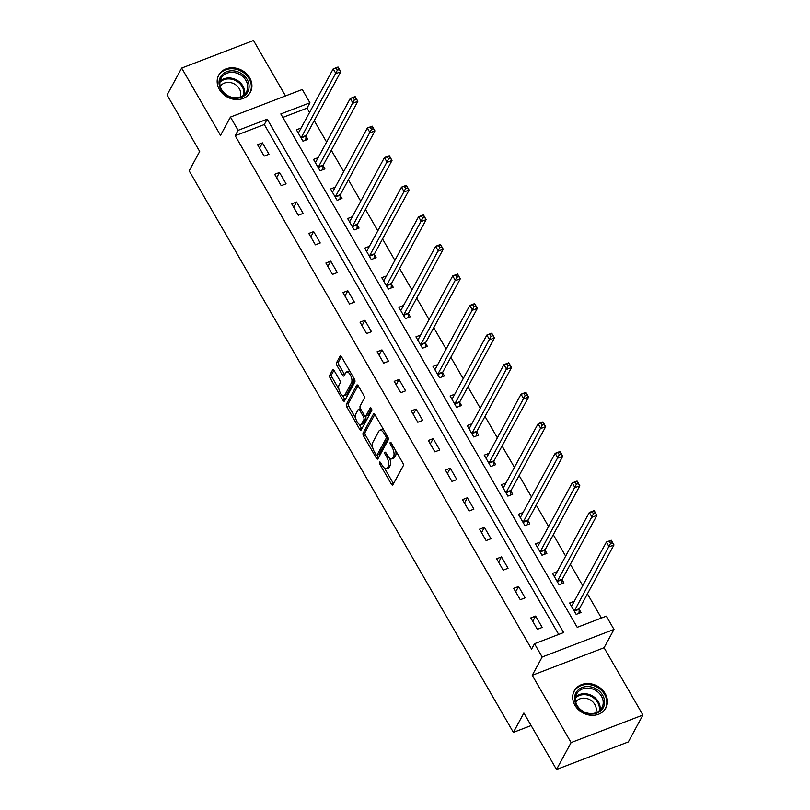 <?xml version="1.0" encoding="UTF-8"?>
<svg xmlns="http://www.w3.org/2000/svg" width="810" height="810" viewBox="0 0 810 810"><rect width="100%" height="100%" fill="white"/><g stroke="black" fill="none" stroke-linecap="round" stroke-linejoin="round"><path stroke-width="1.21" d="M379.515 462.166A1.579 0.678 -111 0 0 379.87 464.211L391.281 483.985A2.258 0.972 -111 0 0 392.668 485.038A2.258 0.972 -111 0 0 392.931 484.785L403.248 465.77A2.258 0.972 -111 0 0 402.742 462.854L391.331 443.08A1.579 0.678 -111 0 0 390.359 442.351A1.579 0.678 -111 0 0 390.177 442.523A1.579 0.678 -111 0 0 390.531 444.568L392.01 447.12A7.239 3.119 -111 0 1 393.609 456.455L392.749 458.045A7.239 3.119 -111 0 1 391.908 458.845A7.239 3.119 -111 0 1 387.474 455.463L385.995 452.911A1.579 0.678 -111 0 0 385.033 452.172A1.579 0.678 -111 0 0 384.851 452.344A1.579 0.678 -111 0 0 385.195 454.39L386.674 456.951A7.239 3.119 -111 0 1 388.274 466.287L387.423 467.866A7.239 3.119 -111 0 1 386.572 468.666A7.239 3.119 -111 0 1 382.148 465.294L380.67 462.733A1.579 0.678 -111 0 0 379.698 461.994A1.579 0.678 -111 0 0 379.515 462.166M219.409 89.485A17.972 15.218 28.5 0 0 235.264 99.488A17.972 15.218 28.5 0 0 250.341 92.239A17.972 15.218 28.5 0 0 249.693 77.861A17.972 15.218 28.5 0 0 233.827 67.858A17.972 15.218 28.5 0 0 218.751 75.097A17.972 15.218 28.5 0 0 219.409 89.485M574.908 705.237A17.972 15.218 28.5 0 0 590.774 715.24A17.972 15.218 28.5 0 0 605.85 707.991A17.972 15.218 28.5 0 0 605.192 693.613A17.972 15.218 28.5 0 0 589.336 683.61A17.972 15.218 28.5 0 0 574.26 690.859A17.972 15.218 28.5 0 0 574.908 705.237M334.246 370.747A2.258 0.972 -111 0 0 332.859 369.694A2.258 0.972 -111 0 0 332.596 369.947L329.7 375.273A2.258 0.972 -111 0 0 330.207 378.199L342.883 400.15A2.258 0.972 -111 0 0 344.27 401.203A2.258 0.972 -111 0 0 344.533 400.96L354.851 381.945A2.258 0.972 -111 0 0 354.345 379.029L341.668 357.068A2.258 0.972 -111 0 0 340.281 356.015A2.258 0.972 -111 0 0 340.018 356.258L336.525 362.708A2.258 0.972 -111 0 0 337.021 365.624L342.448 375.02A2.258 0.972 -111 0 0 343.835 376.073A2.258 0.972 -111 0 0 344.098 375.83L345.829 372.63A6.045 2.602 -111 0 1 346.538 371.962A6.045 2.602 -111 0 1 350.72 375.698A6.045 2.602 -111 0 1 351.58 382.583L344.787 395.108A6.045 2.602 -111 0 1 344.078 395.776A6.045 2.602 -111 0 1 339.896 392.04A6.045 2.602 -111 0 1 339.036 385.145L340.17 383.059A2.258 0.972 -111 0 0 339.673 380.143L334.246 370.747M238.11 130.349L230.445 117.075L302.282 89.505L309.936 102.779L280.817 113.957L577.216 627.335L606.336 616.157L614 629.431L542.173 657.001L534.509 643.727L563.628 632.549L267.229 119.171L238.11 130.349L235.194 135.726L531.593 649.104L534.509 643.727M556.5 769.5L571.101 742.598L642.927 715.028L628.337 741.93L556.5 769.5L523.888 713.003L513.378 732.382L189.175 170.839L199.685 151.47L167.073 94.972L181.663 68.07L220.523 135.371L230.445 117.075M642.927 715.028L604.078 647.727L532.251 675.297L571.101 742.598M532.251 675.297L542.173 657.001M363.113 433.147A2.258 0.972 -111 0 0 363.619 436.063L376.296 458.025A2.258 0.972 -111 0 0 377.683 459.078A2.258 0.972 -111 0 0 377.946 458.835L388.263 439.81A2.258 0.972 -111 0 0 387.757 436.894L375.081 414.943A2.258 0.972 -111 0 0 373.693 413.88A2.258 0.972 -111 0 0 373.43 414.133L363.113 433.147L365.057 432.408A2.258 0.972 -111 0 0 365.563 435.324L372.691 447.677M359.589 429.087L346.913 407.126A2.258 0.972 -111 0 1 346.407 404.21L356.724 385.195A2.258 0.972 -111 0 1 356.987 384.952A2.258 0.972 -111 0 1 358.374 386.005L363.801 395.401A2.258 0.972 -111 0 1 364.298 398.317L360.116 406.033A2.258 0.972 -111 0 0 360.622 408.949L364.216 415.176A2.258 0.972 -111 0 0 365.604 416.239A2.258 0.972 -111 0 0 365.867 415.986L370.221 407.957A1.579 0.678 -111 0 1 370.403 407.784A1.579 0.678 -111 0 1 371.496 408.756A1.579 0.678 -111 0 1 371.729 410.559L361.24 429.897A2.258 0.972 -111 0 1 360.976 430.14A2.258 0.972 -111 0 1 359.589 429.087L361.533 428.348L359.184 424.288M285.505 95.945L253.5 40.5L181.663 68.07M513.378 732.382L531.137 725.558M558.697 634.443L264.313 124.548L235.194 135.726M542.204 627.436L535.633 616.056L530.783 617.919L537.344 629.299L542.204 627.436M525.123 597.861L518.562 586.491L513.702 588.344L520.273 599.724L525.123 597.861M508.052 568.286L501.481 556.915L496.631 558.779L503.202 570.149L508.052 568.286M490.981 538.711L484.41 527.34L479.56 529.203L486.121 540.574L490.981 538.711M473.901 509.136L467.34 497.765L462.48 499.628L469.051 510.999L473.901 509.136M456.83 479.56L450.259 468.19L445.409 470.053L451.97 481.423L456.83 479.56M439.749 449.985L433.188 438.615L428.328 440.478L434.899 451.848L439.749 449.985M422.678 420.41L416.107 409.04L411.257 410.903L417.828 422.273L422.678 420.41M405.608 390.835L399.036 379.465L394.186 381.328L400.748 392.698L405.608 390.835M388.527 361.27L381.966 349.89L377.106 351.753L383.677 363.133L388.527 361.27M371.456 331.695L364.885 320.315L360.035 322.177L366.596 333.558L371.456 331.695M354.375 302.12L347.814 290.739L342.954 292.602L349.525 303.983L354.375 302.12M337.304 272.545L330.733 261.164L325.883 263.027L332.454 274.408L337.304 272.545M320.233 242.97L313.662 231.589L308.812 233.452L315.373 244.833L320.233 242.97M303.153 213.394L296.592 202.014L291.732 203.877L298.303 215.257L303.153 213.394M286.082 183.819L279.511 172.449L274.661 174.312L281.222 185.682L286.082 183.819M269.001 154.244L262.44 142.874L257.58 144.737L264.151 156.107L269.001 154.244M601.405 618.05L587.442 593.862M582.724 585.691L570.372 564.287M565.653 556.116L553.291 534.711M548.572 526.54L536.22 505.136M531.502 496.965L519.139 475.561M514.421 467.39L502.068 445.986M497.35 437.815L484.998 416.411M480.279 408.24L467.917 386.836M463.199 378.675L450.846 357.271M446.128 349.1L433.765 327.696M429.047 319.525L416.694 298.12M411.976 289.95L399.624 268.545M394.905 260.375L382.543 238.97M377.825 230.799L365.472 209.395M360.754 201.224L348.391 179.82M343.673 171.649L331.32 150.245M326.602 142.074L314.25 120.67M309.531 112.499L307.02 108.155L282.832 117.44M574.3 601.222L569.602 603.015L576.173 614.395L581.023 612.532L579.251 609.464M557.229 571.647L552.531 573.45L559.103 584.82L563.952 582.957L562.18 579.889M540.149 542.072L535.461 543.874L542.022 555.245L546.882 553.382L545.11 550.314M523.078 512.497L518.38 514.299L524.951 525.67L529.801 523.807L528.029 520.739M505.997 482.922L501.309 484.724L507.87 496.095L512.73 494.232L510.958 491.164M488.926 453.347L484.228 455.149L490.799 466.519L495.649 464.656L493.877 461.589M471.855 423.772L467.157 425.574L473.728 436.944L478.578 435.081L476.806 432.013M454.774 394.197L450.087 395.999L456.648 407.369L461.508 405.506L459.736 402.438M437.704 364.621L433.006 366.424L439.577 377.804L444.427 375.941L442.655 372.863M420.623 335.046L415.935 336.849L422.506 348.229L427.356 346.366L425.584 343.298M403.552 305.471L398.864 307.274L405.425 318.654L410.275 316.791L408.503 313.723M386.481 275.896L381.783 277.698L388.354 289.079L393.204 287.216L391.433 284.148M369.4 246.321L364.713 248.123L371.274 259.504L376.134 257.641L374.362 254.573M352.33 216.756L347.632 218.548L354.203 229.929L359.053 228.066L357.281 224.998M335.249 187.181L330.561 188.983L337.132 200.353L341.982 198.49L340.21 195.423M318.178 157.606L313.49 159.408L320.051 170.778L324.901 168.915L323.129 165.847M301.107 128.031L296.409 129.833L302.981 141.203L307.83 139.34L306.058 136.272M307.02 108.155L309.936 102.779M604.078 647.727L614 629.431M264.313 124.548L267.229 119.171M535.633 616.056L532.757 621.351M518.562 586.491L515.687 591.776M501.481 556.915L498.616 562.201M484.41 527.34L481.535 532.636M467.34 497.765L464.464 503.061M450.259 468.19L447.383 473.485M433.188 438.615L430.312 443.91M416.107 409.04L413.242 414.335M399.036 379.465L396.161 384.76M381.966 349.89L379.09 355.185M364.885 320.315L362.019 325.61M347.814 290.739L344.938 296.035M330.733 261.164L327.868 266.46M313.662 231.589L310.787 236.885M296.592 202.014L293.716 207.309M279.511 172.449L276.645 177.734M262.44 142.874L259.565 148.159M386.572 468.666L388.517 467.927A7.239 3.119 -111 0 0 389.357 467.117L387.423 467.866M389.529 458.075A7.239 3.119 -111 0 1 390.217 465.537L389.357 467.117M391.908 458.845L393.842 458.095A7.239 3.119 -111 0 0 394.693 457.296L392.749 458.045M395.614 450.502A7.239 3.119 -111 0 1 395.553 455.716L394.693 457.296M384.507 468.139L393.225 483.236A2.258 0.972 -111 0 0 393.528 483.692M374.777 414.487L365.057 432.408M377.025 455.179L378.24 457.275A2.258 0.972 -111 0 0 378.533 457.731M375.911 454.501A1.579 0.678 -111 0 0 376.883 455.24A1.579 0.678 -111 0 0 377.065 455.058L386.127 438.372A1.579 0.678 -111 0 0 385.773 436.327L384.213 433.633A7.239 3.119 -111 0 0 379.789 430.252A7.239 3.119 -111 0 0 378.948 431.062L372.752 442.462A7.239 3.119 -111 0 0 374.362 451.798L375.911 454.501M378.574 454.491A1.579 0.678 -111 0 0 378.827 454.491A1.579 0.678 -111 0 0 379.009 454.319L377.065 455.058M388.081 437.582A1.579 0.678 -111 0 1 388.061 437.623L379.009 454.319M383.798 430.039A7.239 3.119 -111 0 0 381.733 429.513L379.789 430.252M355.681 418.213L348.857 406.387L346.913 407.126M358.071 385.55L348.351 403.471A2.258 0.972 -111 0 0 348.857 406.387M365.604 416.239L367.537 415.49A2.258 0.972 -111 0 0 367.811 415.236L371.415 408.594M355.772 414.031A6.045 2.602 -111 0 0 356.633 420.916A6.045 2.602 -111 0 0 360.815 424.653A6.045 2.602 -111 0 0 361.523 423.984L363.913 419.58A2.258 0.972 -111 0 0 363.417 416.664L359.812 410.427A2.258 0.972 -111 0 0 358.435 409.374A2.258 0.972 -111 0 0 358.172 409.617L355.772 414.031M360.815 424.653L362.758 423.913A6.045 2.602 -111 0 0 363.467 423.245L361.523 423.984M365.533 416.259A2.258 0.972 -111 0 1 365.857 418.831L363.467 423.245M360.44 408.604A2.258 0.972 -111 0 0 360.369 408.625L358.435 409.374M344.078 395.776L346.022 395.027A6.045 2.602 -111 0 0 346.731 394.359L344.787 395.108M353.656 377.825A6.045 2.602 -111 0 1 353.524 381.844L346.731 394.359M350.011 371.527A6.045 2.602 -111 0 0 348.482 371.213L346.538 371.962M341.364 356.613L338.469 361.959A2.258 0.972 -111 0 0 338.965 364.875L344.392 374.281A2.258 0.972 -111 0 0 344.695 374.726M342.549 395.462L344.827 399.411A2.258 0.972 -111 0 0 345.121 399.856M333.943 370.291L331.644 374.534A2.258 0.972 -111 0 0 332.151 377.45L338.904 389.164M571.273 605.91L571.88 605.678M609.434 541.525L610.527 543.429L612.461 542.68L611.368 540.786L606.396 542.062L611.246 540.199L613.98 544.938L609.13 546.801L606.396 542.062L571.83 605.779A2.308 0.992 69 0 1 571.556 606.032A2.308 0.992 69 0 1 571.526 606.042L571.374 606.093M578.958 613.332L579.282 609.191A2.308 0.992 69 0 1 579.413 608.654L613.98 544.938L612.461 542.68M574.401 611.327L574.422 611.054A2.308 0.992 69 0 1 574.563 610.517L610.527 543.429M611.246 540.199L611.368 540.786M576.639 691.72A15.552 13.173 -151.5 0 1 597.243 689.533A15.552 13.173 -151.5 0 1 602.539 708.851A15.552 13.173 -151.5 0 1 581.934 711.038A15.552 13.173 -151.5 0 1 576.639 691.72M601.283 708.76A14.398 12.201 28.5 0 0 601.952 707.687A14.398 12.201 28.5 0 0 595.755 690.474A14.398 12.201 28.5 0 0 577.297 692.894A14.398 12.201 28.5 0 0 576.639 693.957A14.398 12.201 28.5 0 0 582.835 711.18A14.398 12.201 28.5 0 0 601.283 708.76M575.758 702.078A11.34 9.609 -151.5 0 1 575.859 701.926A11.34 9.609 -151.5 0 1 589.984 699.779A11.34 9.609 -151.5 0 1 595.613 712.861M604.756 709.681A17.85 15.127 28.5 0 0 605.283 708.801A17.85 15.127 28.5 0 0 597.598 687.447A17.85 15.127 28.5 0 0 574.715 690.444A17.85 15.127 28.5 0 0 573.895 691.77A17.85 15.127 28.5 0 0 573.439 692.692M247.182 79.501A15.552 13.173 -151.5 0 1 241.471 97.332A15.552 13.173 -151.5 0 1 220.978 89.566A15.552 13.173 -151.5 0 1 226.689 71.736A15.552 13.173 -151.5 0 1 247.182 79.501M221.656 89.728A14.398 12.201 28.5 0 0 234.363 97.737A14.398 12.201 28.5 0 0 246.442 91.935A14.398 12.201 28.5 0 0 245.916 80.413A14.398 12.201 28.5 0 0 233.209 72.404A14.398 12.201 28.5 0 0 221.13 78.205A14.398 12.201 28.5 0 0 221.656 89.728M220.249 86.326A11.34 9.609 -151.5 0 1 229.807 82.488A11.34 9.609 -151.5 0 1 239.355 88.756A11.34 9.609 -151.5 0 1 240.114 97.099M249.247 93.919A17.85 15.127 28.5 0 0 249.774 93.049A17.85 15.127 28.5 0 0 249.126 78.752A17.85 15.127 28.5 0 0 233.371 68.82A17.85 15.127 28.5 0 0 218.386 76.018A17.85 15.127 28.5 0 0 217.93 76.93M554.202 576.335L554.809 576.102M592.353 511.95L593.447 513.854L595.39 513.105L594.297 511.211L589.315 512.487L594.176 510.624L596.909 515.362L592.059 517.225L589.315 512.487L554.749 576.204A2.308 0.992 69 0 1 554.486 576.457A2.308 0.992 69 0 1 554.455 576.467L554.303 576.517M561.877 583.757L562.201 579.616A2.308 0.992 69 0 1 562.342 579.079L596.909 515.362L595.39 513.105M557.331 581.752L557.351 581.479A2.308 0.992 69 0 1 557.482 580.942L593.447 513.854M594.176 510.624L594.297 511.211M537.121 546.76L537.729 546.527M575.282 482.375L576.376 484.279L578.32 483.529L577.226 481.636L572.245 482.912L577.095 481.049L579.838 485.787L574.978 487.65L572.245 482.912L537.678 546.628A2.308 0.992 69 0 1 537.405 546.882A2.308 0.992 69 0 1 537.384 546.892L537.232 546.942M544.806 554.182L545.13 550.041A2.308 0.992 69 0 1 545.262 549.504L579.838 485.787L578.32 483.529M540.25 552.177L540.27 551.904A2.308 0.992 69 0 1 540.412 551.367L576.376 484.279M577.095 481.049L577.226 481.636M520.05 517.185L520.658 516.952M558.201 452.81L559.305 454.704L561.239 453.954L560.145 452.061L555.174 453.337L560.024 451.474L562.758 456.222L557.908 458.085L555.174 453.337L520.597 517.053A2.308 0.992 69 0 1 520.334 517.307A2.308 0.992 69 0 1 520.303 517.317L520.152 517.367M527.725 524.607L528.049 520.465A2.308 0.992 69 0 1 528.191 519.929L562.758 456.222L561.239 453.954M523.179 522.602L523.199 522.328A2.308 0.992 69 0 1 523.341 521.792L559.305 454.704M560.024 451.474L560.145 452.061M502.98 487.61L503.587 487.377M541.131 423.235L542.224 425.128L544.168 424.379L543.075 422.486L538.093 423.772L542.953 421.909L545.687 426.647L540.827 428.51L538.093 423.772L503.526 487.478A2.308 0.992 69 0 1 503.253 487.731A2.308 0.992 69 0 1 503.233 487.742L503.081 487.792M510.654 495.031L510.978 490.9A2.308 0.992 69 0 1 511.12 490.354L545.687 426.647L544.168 424.379M506.108 493.027L506.128 492.763A2.308 0.992 69 0 1 506.26 492.217L542.224 425.128M542.953 421.909L543.075 422.486M485.899 458.035L486.506 457.802M524.06 393.66L525.153 395.553L527.087 394.804L525.994 392.911L521.022 394.197L525.872 392.334L528.606 397.072L523.756 398.935L521.022 394.197L486.456 457.903A2.308 0.992 69 0 1 486.182 458.156A2.308 0.992 69 0 1 486.152 458.166L486 458.217M493.584 465.456L493.908 461.325A2.308 0.992 69 0 1 494.039 460.779L528.606 397.072L527.087 394.804M489.027 463.452L489.048 463.188A2.308 0.992 69 0 1 489.189 462.642L525.153 395.553M525.872 392.334L525.994 392.911M468.828 428.46L469.435 428.227M506.979 364.085L508.072 365.978L510.017 365.229L508.923 363.336L503.942 364.621L508.801 362.758L511.535 367.497L506.685 369.36L503.942 364.621L469.375 428.328A2.308 0.992 69 0 1 469.111 428.591A2.308 0.992 69 0 1 469.081 428.591L468.929 428.642M476.503 435.881L476.827 431.75A2.308 0.992 69 0 1 476.968 431.203L511.535 367.497L510.017 365.229M471.957 433.876L471.977 433.613A2.308 0.992 69 0 1 472.119 433.067L508.072 365.978M508.801 362.758L508.923 363.336M451.747 398.884L452.355 398.652M489.908 334.51L491.002 336.403L492.946 335.654L491.852 333.76L486.871 335.046L491.721 333.183L494.464 337.922L489.604 339.785L486.871 335.046L452.304 398.753A2.308 0.992 69 0 1 452.031 399.016A2.308 0.992 69 0 1 452.01 399.026L451.858 399.067M459.432 406.306L459.756 402.175A2.308 0.992 69 0 1 459.888 401.638L494.464 337.922L492.946 335.654M454.876 404.301L454.896 404.038A2.308 0.992 69 0 1 455.038 403.501L491.002 336.403M491.721 333.183L491.852 333.76M434.676 369.309L435.284 369.076M472.827 304.935L473.931 306.828L475.865 306.089L474.771 304.185L469.8 305.471L474.65 303.608L477.384 308.347L472.534 310.21L469.8 305.471L435.223 369.178A2.308 0.992 69 0 1 434.96 369.441A2.308 0.992 69 0 1 434.929 369.451L434.778 369.492M442.351 376.731L442.675 372.6A2.308 0.992 69 0 1 442.817 372.063L477.384 308.347L475.865 306.089M437.805 374.726L437.825 374.463A2.308 0.992 69 0 1 437.967 373.926L473.931 306.828M474.65 303.608L474.771 304.185M417.606 339.734L418.213 339.501M455.757 275.359L456.85 277.253L458.794 276.514L457.701 274.61L452.719 275.896L457.579 274.033L460.313 278.772L455.453 280.635L452.719 275.896L418.152 339.613A2.308 0.992 69 0 1 417.889 339.866A2.308 0.992 69 0 1 417.859 339.876L417.707 339.916M425.28 347.156L425.604 343.025A2.308 0.992 69 0 1 425.746 342.488L460.313 278.772L458.794 276.514M420.734 345.161L420.755 344.888A2.308 0.992 69 0 1 420.886 344.351L456.85 277.253M457.579 274.033L457.701 274.61M400.525 310.159L401.132 309.926M438.686 245.784L439.779 247.678L441.713 246.939L440.62 245.035L435.648 246.321L440.498 244.458L443.232 249.196L438.382 251.059L435.648 246.321L401.082 310.038A2.308 0.992 69 0 1 400.808 310.291A2.308 0.992 69 0 1 400.778 310.301L400.626 310.341M408.21 317.581L408.534 313.45A2.308 0.992 69 0 1 408.665 312.913L443.232 249.196L441.713 246.939M403.653 315.586L403.674 315.313A2.308 0.992 69 0 1 403.815 314.776L439.779 247.678M440.498 244.458L440.62 245.035M383.454 280.584L384.061 280.351M421.605 216.209L422.699 218.103L424.642 217.363L423.549 215.47L418.567 216.746L423.427 214.883L426.161 219.621L421.311 221.484L418.567 216.746L384.001 280.462A2.308 0.992 69 0 1 383.738 280.716A2.308 0.992 69 0 1 383.707 280.726L383.555 280.766M391.129 288.006L391.453 283.875A2.308 0.992 69 0 1 391.594 283.338L426.161 219.621L424.642 217.363M386.583 286.011L386.603 285.738A2.308 0.992 69 0 1 386.745 285.201L422.699 218.103M423.427 214.883L423.549 215.47M366.373 251.019L366.981 250.776M404.534 186.634L405.628 188.527L407.572 187.788L406.478 185.895L401.497 187.171L406.347 185.308L409.091 190.046L404.231 191.909L401.497 187.171L366.93 250.887A2.308 0.992 69 0 1 366.657 251.14A2.308 0.992 69 0 1 366.636 251.151L366.484 251.191M374.058 258.43L374.382 254.299A2.308 0.992 69 0 1 374.514 253.763L409.091 190.046L407.572 187.788M369.502 256.436L369.522 256.162A2.308 0.992 69 0 1 369.664 255.626L405.628 188.527M406.347 185.308L406.478 185.895M349.302 221.444L349.91 221.211M387.453 157.059L388.557 158.952L390.491 158.213L389.397 156.32L384.426 157.596L389.276 155.733L392.01 160.471L387.16 162.334L384.426 157.596L349.849 221.312A2.308 0.992 69 0 1 349.586 221.565A2.308 0.992 69 0 1 349.555 221.576L349.404 221.626M356.977 228.865L357.301 224.724A2.308 0.992 69 0 1 357.443 224.188L392.01 160.471L390.491 158.213M352.431 226.861L352.451 226.587A2.308 0.992 69 0 1 352.593 226.051L388.557 158.952M389.276 155.733L389.397 156.32M332.232 191.869L332.839 191.636M370.383 127.484L371.476 129.387L373.42 128.638L372.327 126.745L367.345 128.02L372.205 126.157L374.939 130.896L370.079 132.759L367.345 128.02L332.778 191.737A2.308 0.992 69 0 1 332.515 191.99A2.308 0.992 69 0 1 332.485 192L332.333 192.051M339.906 199.29L340.23 195.149A2.308 0.992 69 0 1 340.372 194.613L374.939 130.896L373.42 128.638M335.36 197.286L335.38 197.012A2.308 0.992 69 0 1 335.512 196.476L371.476 129.387M372.205 126.157L372.327 126.745M315.151 162.294L315.758 162.061M353.312 97.909L354.405 99.812L356.349 99.063L355.246 97.17L350.274 98.445L355.124 96.582L357.858 101.321L353.008 103.184L350.274 98.445L315.708 162.162A2.308 0.992 69 0 1 315.434 162.415A2.308 0.992 69 0 1 315.404 162.425L315.262 162.476M322.836 169.715L323.16 165.574A2.308 0.992 69 0 1 323.291 165.037L357.858 101.321L356.349 99.063M318.279 167.71L318.3 167.437A2.308 0.992 69 0 1 318.441 166.9L354.405 99.812M355.124 96.582L355.246 97.17M298.08 132.719L298.688 132.486M336.231 68.334L337.325 70.237L339.268 69.488L338.175 67.594L333.193 68.87L338.053 67.007L340.787 71.756L335.937 73.619L333.193 68.87L298.627 132.587A2.308 0.992 69 0 1 298.363 132.84A2.308 0.992 69 0 1 298.333 132.85L298.181 132.901M305.755 140.14L306.079 135.999A2.308 0.992 69 0 1 306.22 135.462L340.787 71.756L339.268 69.488M301.209 138.135L301.229 137.862A2.308 0.992 69 0 1 301.371 137.325L337.325 70.237M338.053 67.007L338.175 67.594M381.226 463.695L379.87 464.211M391.888 444.042L390.531 444.568M386.552 453.863L385.195 454.39M390.217 465.537L388.274 466.287M388.071 456.415L386.674 456.951M395.553 455.716L393.609 456.455M393.356 446.604L392.01 447.12M393.225 483.236L391.281 483.985M374.058 413.89L373.43 414.133M378.24 457.275L376.296 458.025M365.563 435.324L363.619 436.063M388.061 437.623L386.127 438.372M387.129 435.81L385.773 436.327M385.57 433.107L384.213 433.633M348.351 403.471L346.407 404.21M357.352 384.963L356.724 385.195M367.811 415.236L365.867 415.986M365.857 418.831L363.913 419.58M364.956 416.067L363.417 416.664M361.169 409.9L359.812 410.427M353.524 381.844L351.58 382.583M344.392 374.281L342.448 375.02M338.965 364.875L337.021 365.624M338.469 361.959L336.525 362.708M340.645 356.025L340.018 356.258M344.827 399.411L342.883 400.15M332.151 377.45L330.207 378.199M331.644 374.534L329.7 375.273M333.224 369.704L332.596 369.947M579.282 609.191L574.422 611.054M579.413 608.654L574.563 610.517M575.556 696.995A14.398 12.201 -151.5 0 1 592.069 695.709A14.398 12.201 -151.5 0 1 599.987 710.259M599.187 710.947A13.922 11.796 28.5 0 0 591.583 696.59A13.922 11.796 28.5 0 0 575.414 698.048M220.047 81.243A14.398 12.201 -151.5 0 1 242.878 86.022A14.398 12.201 -151.5 0 1 244.478 94.497M243.689 95.195A13.922 11.796 28.5 0 0 242.19 86.7A13.922 11.796 28.5 0 0 219.905 82.296M562.201 579.616L557.351 581.479M562.342 579.079L557.482 580.942M545.13 550.041L540.27 551.904M545.262 549.504L540.412 551.367M528.049 520.465L523.199 522.328M528.191 519.929L523.341 521.792M510.978 490.9L506.128 492.763M511.12 490.354L506.26 492.217M493.908 461.325L489.048 463.188M494.039 460.779L489.189 462.642M476.827 431.75L471.977 433.613M476.968 431.203L472.119 433.067M459.756 402.175L454.896 404.038M459.888 401.638L455.038 403.501M442.675 372.6L437.825 374.463M442.817 372.063L437.967 373.926M425.604 343.025L420.755 344.888M425.746 342.488L420.886 344.351M408.534 313.45L403.674 315.313M408.665 312.913L403.815 314.776M391.453 283.875L386.603 285.738M391.594 283.338L386.745 285.201M374.382 254.299L369.522 256.162M374.514 253.763L369.664 255.626M357.301 224.724L352.451 226.587M357.443 224.188L352.593 226.051M340.23 195.149L335.38 197.012M340.372 194.613L335.512 196.476M323.16 165.574L318.3 167.437M323.291 165.037L318.441 166.9M306.079 135.999L301.229 137.862M306.22 135.462L301.371 137.325M378.827 454.491L376.883 455.24M573.895 691.77L573.541 692.418M605.283 708.801L604.928 709.449M218.386 76.018L218.032 76.666M249.774 93.049L249.419 93.697"/></g></svg>
